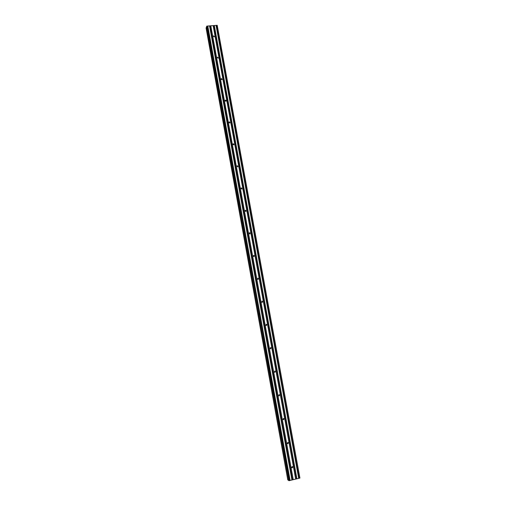 <?xml version="1.0" encoding="UTF-8"?>
<svg xmlns="http://www.w3.org/2000/svg" width="506" height="506" viewBox="0 0 506 506"><rect width="100%" height="100%" fill="white"/><g stroke="black" fill="none" stroke-linecap="round" stroke-linejoin="round"><path stroke-width="0.76" d="M284.695 456.361L285.08 456.273L284.695 456.361M275.998 408.317L276.384 408.234L275.998 408.317M267.819 360.544L267.339 360.5L258.964 314.745L206.821 26.103L206.087 28.013M267.813 360.879L267.427 360.955L267.731 360.759M258.977 314.264L259.363 314.258L258.977 314.264M250.647 268.161L251.027 268.167M242.431 222.842L242.81 222.785L242.431 222.842M234.329 178.08L234.708 178.03L234.329 178.08M226.34 133.932L226.713 133.888L226.34 133.932M218.459 90.391L218.832 90.353L218.459 90.391M210.686 47.437L211.059 47.406L210.686 47.437M292.5 466.627L292.247 467.784L291.88 467.746M292.36 467.854L291.753 467.607L292.133 466.595L292.74 466.836L292.36 467.854M288.066 442.472L287.534 443.623M287.971 443.699L287.376 443.465L287.743 442.446L288.338 442.687L287.971 443.699M283.505 419.676L283.638 418.481L283.505 419.676M283.613 419.721L283.025 419.493L283.385 418.481L283.974 418.702L283.613 419.721M279.268 394.674L278.964 395.888M279.287 395.913L278.711 395.698L279.059 394.68L279.628 394.895L279.287 395.913M274.903 371.043L275.22 371.233L274.739 372.271M274.986 372.277L274.429 372.074L274.764 371.05L275.321 371.252L274.986 372.277M270.558 347.584L270.938 347.774L270.552 348.811M270.716 348.805L270.179 348.621L270.495 347.59L271.039 347.774L270.716 348.805M266.485 325.503L265.96 325.333L266.264 324.295L266.782 324.46L266.485 325.503M261.956 301.19L262.253 302.367L261.773 302.215L262.057 301.165L262.557 301.31L262.272 302.36L262.462 301.342L261.963 301.19M257.706 278.256L258.262 278.363L258.18 279.369M258.098 279.388L257.624 279.255L257.883 278.192L258.351 278.325L258.098 279.388M253.493 255.486L254.088 255.549L254.101 256.523M253.949 256.567L253.506 256.46L253.734 255.391L254.176 255.498L253.949 256.567M249.319 232.88L249.932 232.893L250.034 233.842M249.831 233.911L249.42 233.823L249.616 232.741L250.021 232.823L249.831 233.911M245.189 210.433L245.802 210.388L245.992 211.312L245.17 210.452M245.739 211.413L245.378 211.35L245.53 210.249L245.891 210.313L245.739 211.413M241.09 188.137L241.691 188.042L241.969 188.94M241.678 189.073L241.47 187.916L241.678 189.073M237.029 165.993L237.605 165.854L237.965 166.727M237.643 166.885L237.434 165.734L237.643 166.885M233.007 144.001L233.532 143.824L233.981 144.665M233.639 144.849L233.43 143.704L233.639 144.849M229.016 122.148L229.484 121.952L230.021 122.762M229.654 122.958L229.452 121.826L229.654 122.958M225.05 100.447L225.455 100.232L226.081 101.017M225.708 101.225L225.676 101.225C224.898 100.909 224.841 100.53 225.499 100.099L225.524 100.099C226.308 100.416 226.365 100.789 225.708 101.225M221.122 78.892L221.508 78.67L222.166 79.417M221.78 79.638L221.527 78.525L221.78 79.638M217.219 57.482L217.612 57.248L218.282 57.962M217.884 58.196L217.555 57.115L217.884 58.196M213.342 36.211L213.747 35.97L214.411 36.66M214.013 36.9L213.621 35.85L214.013 36.9M299.116 478.271L216.441 25.357L217.213 25.3L299.919 478.075L289.09 480.694L267.339 360.5M292.177 466.583L291.69 467.468M287.825 442.44L287.364 443.446M283.48 418.468L283.088 419.569M279.154 394.667L278.863 395.837M274.834 371.043L274.676 372.252M270.527 347.584L270.52 348.811M266.226 324.302L266.384 325.51M257.668 278.275L258.136 279.375M253.436 255.536L254.025 256.555M249.237 232.975L249.92 233.892M245.087 210.591L245.827 211.394M240.995 188.371L241.741 189.061M237.839 166.822L237.099 166.164L237.668 166.879M232.981 144.425L233.601 144.849M229.079 122.692L229.515 122.958M295.846 479.062L213.304 25.604L206.821 26.103M295.681 479.068L213.159 25.667M293.227 479.656L210.806 25.85M293.138 479.713L210.705 25.8M292.101 479.922L209.731 25.945M291.918 479.928L209.566 26.021M290.096 480.371L207.821 26.16M289.989 480.434L207.7 26.103L289.995 480.441M218.522 90.757L218.364 89.897M226.403 134.318L226.245 133.445M234.398 178.485L234.626 177.6L234.234 177.593M242.5 223.266L242.81 222.4L242.336 222.362M250.717 268.673L251.084 267.832L250.552 267.763M259.053 314.732L259.458 313.897L258.889 313.802M267.51 361.442L267.94 360.62L267.604 360.455M276.08 408.823L276.529 408L275.909 407.868M284.783 456.886L285.245 456.07L284.606 455.919M210.743 47.792L210.591 46.938M289.09 480.694L287.781 479.878L206.081 27.994M291.785 467.645L292.354 466.583M287.478 443.579L287.99 442.446M279.008 395.901L279.306 394.693M274.828 372.283L274.992 371.069M270.672 348.811L270.685 347.609M266.542 325.459L266.39 324.314M262.405 302.297L262.102 301.184M258.275 279.299L257.826 278.23M254.157 256.472L253.557 255.448M250.053 233.823L249.344 232.861M241.893 188.997L241.046 188.207M233.797 144.805L232.95 144.21M229.775 122.933L228.978 122.439M225.758 101.219L225.062 100.827M221.748 79.638L221.204 79.366M284.688 456.867L285.068 455.912M216.441 25.357L213.304 25.604M298.888 478.278L216.239 25.445M298.698 478.29L216.081 25.521M296.889 478.727L214.342 25.654M214.228 25.591L296.788 478.796L214.228 25.604M266.245 324.302L266.687 324.472L266.403 325.51M211.236 47.564L210.515 47.02M275.991 408.816L276.289 407.836M267.415 361.442L267.895 360.614M259.205 314.7L259.414 313.91L258.8 313.821M250.995 268.616L251.046 267.851L250.47 267.788M242.867 223.159L242.772 222.431L242.254 222.4M234.822 178.333L234.158 177.644M226.865 134.134L226.169 133.502M219.003 90.549L218.288 89.967M218.314 89.916L210.692 47.817M226.195 133.464L218.472 90.783M234.183 177.612L226.353 134.337M242.285 222.381L234.341 178.504M250.502 267.775L242.45 223.279M258.832 313.815L250.666 268.686M267.282 360.506L258.996 314.738M275.852 407.874L267.453 361.448M284.549 455.925L276.023 408.829M210.54 46.963L206.771 26.122M292.329 479.909L209.927 25.863M289.856 480.51L207.555 26.046M289.034 480.694L284.726 456.893M288.806 480.542L206.65 26.476M206.612 26.489L288.762 480.542L206.625 26.489M288.743 480.548L206.587 26.495M242.437 222.748L242.716 222.975L242.652 222.634M234.613 178.213L234.55 177.878M296.655 478.866L214.076 25.54M258.977 314.207L259.3 314.163M287.781 479.871L206.081 28.007M242.703 222.975L242.64 222.634M234.601 178.22L234.537 177.872"/></g></svg>
